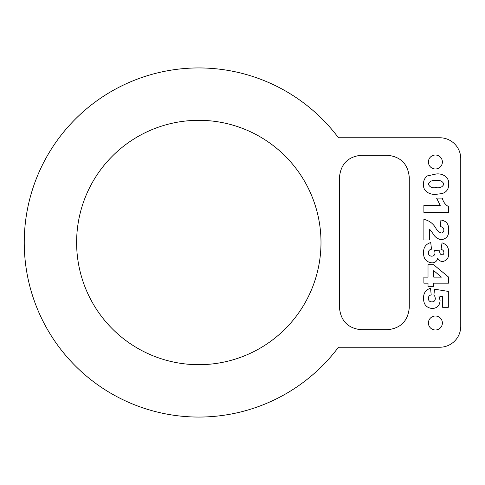 <?xml version="1.0" encoding="UTF-8"?>
<svg xmlns="http://www.w3.org/2000/svg" width="485" height="485" viewBox="0 0 485 485"><rect width="100%" height="100%" fill="white"/><g stroke="black" fill="none" stroke-linecap="round" stroke-linejoin="round"><path stroke-width="0.36" stroke-dasharray="2.42 1.82" d="M428.413 162.002A6.984 6.984 0 0 0 435.397 168.986A6.984 6.984 0 0 0 442.381 162.002A6.984 6.984 0 0 0 435.397 155.018A6.984 6.984 0 0 0 428.413 162.002M76.618 242.5A122.19 122.19 0 0 0 198.808 364.69A122.19 122.19 0 0 0 320.997 242.5A122.19 122.19 0 0 0 198.808 120.31A122.19 122.19 0 0 0 76.618 242.5M428.413 322.998A6.984 6.984 0 0 0 435.397 329.982A6.984 6.984 0 0 0 442.381 322.998A6.984 6.984 0 0 0 435.397 316.014A6.984 6.984 0 0 0 428.413 322.998M338.457 137.764L439.804 137.764A20.946 20.946 0 0 1 460.75 158.71L460.75 326.29A20.946 20.946 0 0 1 439.804 347.236L338.457 347.236A174.558 174.558 0 0 1 81.353 371.631A174.558 174.558 0 0 1 81.353 113.369A174.558 174.558 0 0 1 338.457 137.764M387.109 155.224C400.598 156.516 407.982 163.906 409.279 177.389L409.279 307.611C407.982 321.094 400.598 328.484 387.109 329.776L361.622 329.776C348.139 328.484 340.749 321.094 339.458 307.611L339.458 177.389C340.749 163.906 348.139 156.516 361.622 155.224L387.109 155.224M434.56 289.199L448.328 291.418L448.328 307.29L442.617 307.29L442.617 296.638L438.864 295.989L440.077 300.391C439.859 305.35 437.306 308.072 432.432 308.557C426.539 307.884 423.587 304.544 423.575 298.524C423.338 293.267 425.666 289.842 430.559 288.248L431.189 294.91C429.34 295.353 428.388 296.529 428.334 298.445C428.461 300.67 429.637 301.815 431.856 301.894C434.087 301.834 435.239 300.682 435.318 298.439L434.918 296.523L433.881 295.001L434.56 289.199M423.89 277.135L428.019 277.135L428.019 264.762L433.693 264.762L448.643 277.135L448.643 283.167L433.729 283.167L433.729 286.338L428.019 286.338L428.019 283.167L423.89 283.167L423.89 277.135M441.411 277.135L433.729 270.612L433.729 277.135L441.411 277.135M443.884 252.449C443.775 250.703 442.823 249.726 441.029 249.526L442.035 242.858C446.636 244.325 448.837 247.52 448.643 252.455C449.104 257.438 447.103 260.481 442.641 261.585C440.398 261.415 438.761 260.299 437.743 258.238L436.906 260.348C435.694 262.064 434.026 262.894 431.911 262.852C426.254 262.1 423.478 258.796 423.575 252.94C423.314 247.599 425.697 244.131 430.716 242.542L431.511 249.205C429.48 249.581 428.419 250.781 428.334 252.8C428.479 254.916 429.607 256.044 431.711 256.189C433.839 256.068 434.93 254.928 434.996 252.782L434.633 250.478L439.822 250.83L439.762 251.733C439.707 253.431 440.453 254.492 441.987 254.922C443.302 254.692 443.939 253.867 443.884 252.449M429.601 240.002L423.89 240.002L423.89 219.372C429.104 220.499 433.093 223.446 435.851 228.205C437.106 230.563 438.907 232.169 441.259 233.024C442.944 232.77 443.823 231.769 443.884 230.023C443.702 227.962 442.538 226.847 440.392 226.677L440.913 220.008C446.358 220.917 448.934 224.197 448.643 229.848C449.092 235.413 446.746 238.693 441.592 239.687C437.773 239.153 434.906 237.123 432.978 233.588L429.601 229.193L429.601 240.002M448.643 206.677L448.643 212.394L423.89 212.394L423.89 205.41L440.228 205.41L436.585 198.11L442.296 198.11C443.193 201.918 445.309 204.779 448.643 206.677M427.412 175.891L436.209 173.988C442.49 173.133 449.565 177.249 448.643 184.312C448.752 189.15 446.515 192.248 441.944 193.606L436.294 194.303C430.08 195.055 422.587 191.363 423.575 184.13C423.381 180.662 424.66 177.91 427.412 175.891M435.954 187.634C439.859 188.313 442.502 187.125 443.884 184.082C442.526 181.135 439.943 179.99 436.136 180.656C432.341 180.02 429.74 181.172 428.334 184.118C429.643 187.119 432.183 188.289 435.954 187.634"/><path stroke-width="0.73" d="M428.413 162.002A6.984 6.984 0 0 0 435.397 168.986A6.984 6.984 0 0 0 442.381 162.002A6.984 6.984 0 0 0 435.397 155.018A6.984 6.984 0 0 0 428.413 162.002M76.618 242.5A122.19 122.19 0 0 0 198.808 364.69A122.19 122.19 0 0 0 320.997 242.5A122.19 122.19 0 0 0 198.808 120.31A122.19 122.19 0 0 0 76.618 242.5M428.413 322.998A6.984 6.984 0 0 0 435.397 329.982A6.984 6.984 0 0 0 442.381 322.998A6.984 6.984 0 0 0 435.397 316.014A6.984 6.984 0 0 0 428.413 322.998M442.296 198.11C443.193 201.918 445.309 204.779 448.643 206.677L448.643 212.394L423.89 212.394L423.89 205.41L440.228 205.41L436.585 198.11L442.296 198.11M429.601 229.193L429.601 240.002L423.89 240.002L423.89 219.372C429.104 220.499 433.093 223.446 435.851 228.205C437.106 230.563 438.907 232.169 441.259 233.024C442.944 232.77 443.823 231.769 443.884 230.023C443.702 227.962 442.538 226.847 440.392 226.677L440.913 220.008C446.358 220.917 448.934 224.197 448.643 229.848C449.092 235.413 446.746 238.693 441.592 239.687C437.773 239.153 434.906 237.123 432.978 233.588L429.601 229.193M441.987 254.922C443.302 254.692 443.939 253.867 443.884 252.449C443.775 250.703 442.823 249.726 441.029 249.526L442.035 242.858C446.636 244.325 448.837 247.52 448.643 252.455C449.104 257.438 447.103 260.481 442.641 261.585C440.398 261.415 438.761 260.299 437.743 258.238L436.906 260.348C435.694 262.064 434.026 262.894 431.911 262.852C426.254 262.1 423.478 258.796 423.575 252.94C423.314 247.599 425.697 244.131 430.716 242.542L431.511 249.205C429.48 249.581 428.419 250.781 428.334 252.8C428.479 254.916 429.607 256.044 431.711 256.189C433.839 256.068 434.93 254.928 434.996 252.782L434.633 250.478L439.822 250.83L439.762 251.733C439.707 253.431 440.453 254.492 441.987 254.922M423.89 283.167L423.89 277.135L428.019 277.135L428.019 264.762L433.693 264.762L448.643 277.135L448.643 283.167L433.729 283.167L433.729 286.338L428.019 286.338L428.019 283.167L423.89 283.167M338.457 137.764L439.804 137.764A20.946 20.946 0 0 1 460.75 158.71L460.75 326.29A20.946 20.946 0 0 1 439.804 347.236L338.457 347.236A174.558 174.558 0 0 1 81.353 371.631A174.558 174.558 0 0 1 81.353 113.369A174.558 174.558 0 0 1 338.457 137.764M361.622 155.224L387.109 155.224C400.598 156.516 407.982 163.906 409.279 177.389L409.279 307.611C407.982 321.094 400.598 328.484 387.109 329.776L361.622 329.776C348.139 328.484 340.749 321.094 339.458 307.611L339.458 177.389C340.749 163.906 348.139 156.516 361.622 155.224M433.881 295.001L434.56 289.199L448.328 291.418L448.328 307.29L442.617 307.29L442.617 296.638L438.864 295.989L440.077 300.391C439.859 305.35 437.306 308.072 432.432 308.557C426.539 307.884 423.587 304.544 423.575 298.524C423.338 293.267 425.666 289.842 430.559 288.248L431.189 294.91C429.34 295.353 428.388 296.529 428.334 298.445C428.461 300.67 429.637 301.815 431.856 301.894C434.087 301.834 435.239 300.682 435.318 298.439L434.918 296.523L433.881 295.001M423.575 184.13C423.381 180.662 424.66 177.91 427.412 175.891L436.209 173.988C442.49 173.133 449.565 177.249 448.643 184.312C448.752 189.15 446.515 192.248 441.944 193.606L436.294 194.303C430.08 195.055 422.587 191.363 423.575 184.13M433.729 270.612L433.729 277.135L441.411 277.135L433.729 270.612M443.884 184.082C442.526 181.135 439.943 179.99 436.136 180.656C432.341 180.02 429.74 181.172 428.334 184.118C429.643 187.119 432.183 188.289 435.954 187.634C439.859 188.313 442.502 187.125 443.884 184.082"/></g></svg>
